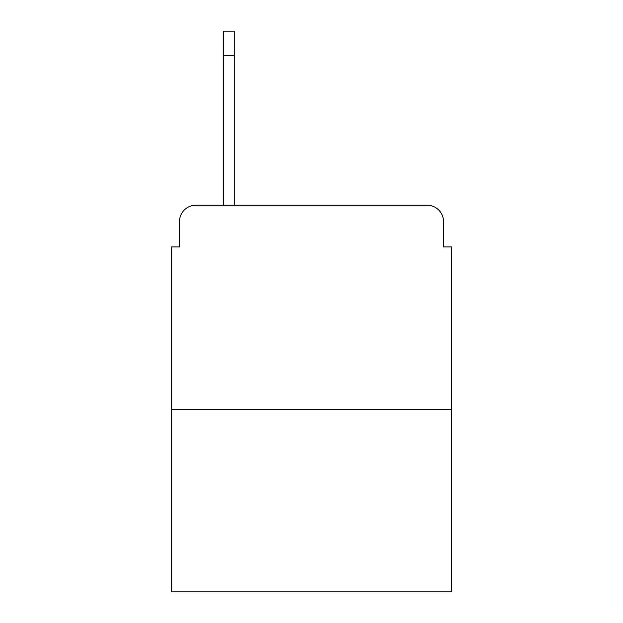 <?xml version="1.0" encoding="UTF-8"?>
<svg xmlns="http://www.w3.org/2000/svg" width="623" height="623" viewBox="0 0 623 623"><rect width="100%" height="100%" fill="white"/><g stroke="black" fill="none" stroke-linecap="round" stroke-linejoin="round"><path stroke-width="0.93" d="M179.502 221.593L179.502 246.926L179.502 221.593A16.346 16.346 0 0 1 195.848 205.247L223.634 205.247L223.634 31.15L234.264 31.15L234.264 205.247L247.744 205.247M451.675 409.584L171.325 409.584L171.325 591.85L451.675 591.85L451.675 246.926L443.498 246.926L443.498 221.593A16.346 16.346 0 0 0 427.152 205.247L195.848 205.247M171.325 409.584L171.325 246.926L179.502 246.926M375.256 205.247L427.152 205.247M443.498 246.926L443.498 221.593M234.264 55.673L223.634 55.673"/></g></svg>

